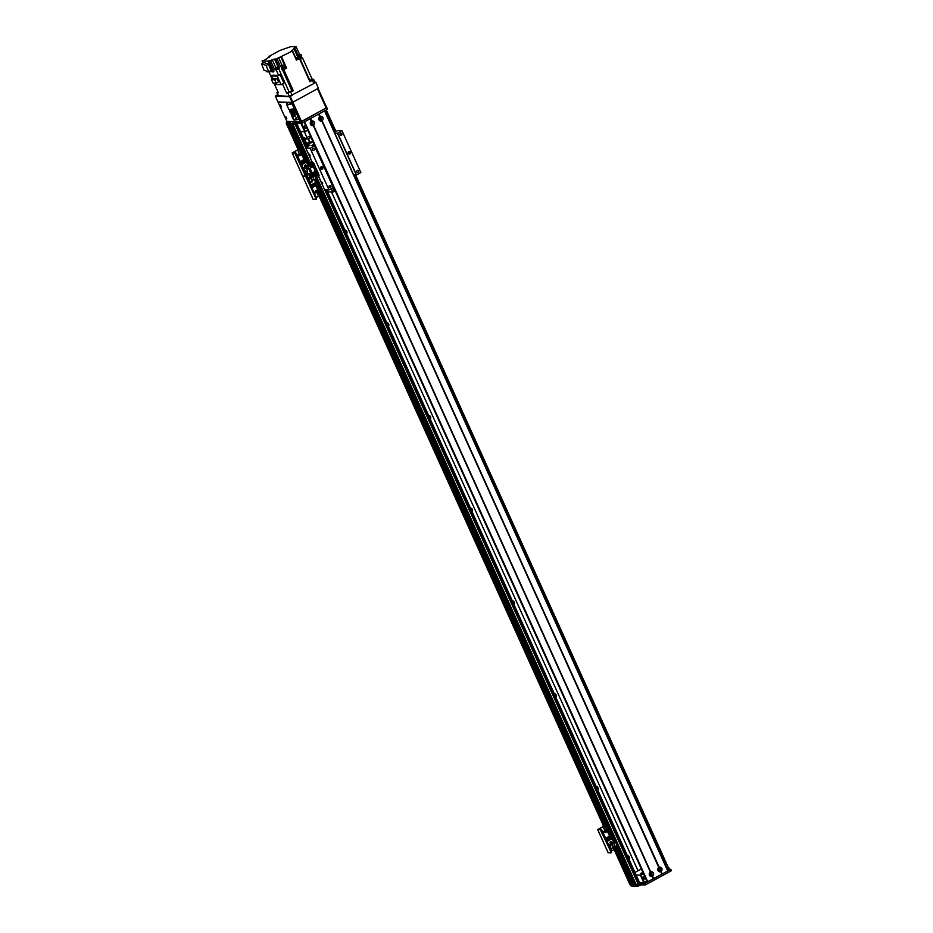 <?xml version="1.0" encoding="UTF-8"?>
<svg xmlns="http://www.w3.org/2000/svg" width="933" height="933" viewBox="0 0 933 933"><rect width="100%" height="100%" fill="white"/><g stroke="black" fill="none" stroke-linecap="round" stroke-linejoin="round"><path stroke-width="1.4" d="M628.352 857.812A2.461 2.251 92.2 0 0 627.676 856.307M627.384 855.678A2.461 2.251 -87.8 0 1 629.122 859.526M596.957 788.28A2.461 2.251 92.2 0 0 596.28 786.787M596 786.157A2.461 2.251 -87.8 0 1 597.738 790.006M555.1 695.586A2.461 2.251 92.2 0 0 554.424 694.082M554.144 693.464A2.461 2.251 -87.8 0 1 555.881 697.313M513.255 602.893A2.461 2.251 92.2 0 0 512.579 601.388M512.287 600.759A2.461 2.251 -87.8 0 1 514.025 604.607M471.398 510.199A2.461 2.251 92.2 0 0 470.722 508.695M470.43 508.065A2.461 2.251 -87.8 0 1 472.168 511.914M429.542 417.494A2.461 2.251 92.2 0 0 428.865 416.001M428.585 415.372A2.461 2.251 -87.8 0 1 430.323 419.22M387.685 324.801A2.461 2.251 92.2 0 0 387.008 323.296M386.729 322.666A2.461 2.251 -87.8 0 1 388.466 326.515M345.828 232.107A2.461 2.251 92.2 0 0 345.152 230.603M344.872 229.973A2.461 2.251 -87.8 0 1 346.609 233.821M303.983 139.402A2.461 2.251 92.2 0 0 303.307 137.909M303.015 137.279A2.461 2.251 -87.8 0 1 304.916 138.62M305.114 140.207A2.461 2.251 -87.8 0 1 304.753 141.128M638.009 870.769L331.518 191.965M306.934 137.513L304.333 131.751M326.69 189.877L639.84 883.248L635.058 884.892L313.383 172.418L635.058 884.892M634.895 884.531L633.787 884.846L616.246 845.974L633.787 884.846M633.635 884.484L631.618 884.729M630.895 884.589L631.14 886.117L631.361 884.332L632.073 885.662L615.43 848.867L631.303 884.332L629.997 884.706L614.136 849.578M668.191 867.515L666.862 868.611M298.094 148.592L286.793 124.579A72.599 14.193 155.7 0 1 286.816 124.392M286.793 124.579L298.198 148.58M308.205 165.584L289.755 124.707L288.402 124.637L287.842 123.249L290.548 121.885L287.387 122.748L288.239 124.147M290.595 124.73L309.476 165.631M291.866 124.777L311.214 167.625L291.854 124.777L293.137 124.824L312.217 167.077M311.704 173.305L312.8 175.754M314.643 179.824L613.751 842.266M615.582 846.336L632.959 884.822M289.953 124.707L308.415 165.584M311.867 173.235L313.01 175.766M314.806 179.731L613.949 842.277M615.745 846.243L633.134 884.764M291.224 124.754L309.686 165.631M312.87 172.698L314.281 175.812M315.797 179.183L615.22 842.324M616.748 845.695L634.405 884.811M306.677 127.751A1.423 1.306 -87.8 0 1 304.531 126.806A1.423 1.306 -87.8 0 1 305.569 125.279M319.611 119.051A0.84 0.77 92.2 0 0 319.657 118.118M320.614 119.366A0.84 0.77 -87.8 0 1 319.506 118.584A0.84 0.77 -87.8 0 1 321.022 118.433A0.84 0.77 -87.8 0 1 320.614 119.366M311.121 123.704A0.84 0.77 92.2 0 0 311.156 122.759M312.112 124.007A0.84 0.77 -87.8 0 1 311.004 123.226A0.84 0.77 -87.8 0 1 312.532 123.074A0.84 0.77 -87.8 0 1 312.112 124.007M307.797 130.223L304.741 131.775L300.461 131.611M301.686 123.366L305.383 131.541M301.021 123.506L304.741 131.775M631.14 886.117L630.51 884.729M632.329 886.117L631.723 884.776L636.726 884.962L640.761 883.493L645.03 883.411L670.512 869.463L667.072 869.09M666.99 868.891L668.308 867.515M671.398 870.641L670.769 869.241L671.142 870.862L645.659 884.799L641.379 884.892L637.356 886.35L632.352 886.163L631.699 884.776M632.073 885.662L615.407 848.878M314.538 193.539A1.295 1.178 92.2 0 0 313.803 191.918M313.78 191.86A1.295 1.178 -87.8 0 1 314.701 193.912M316.509 192.804A1.295 1.178 92.2 0 0 316.602 190.239M317.78 190.95A1.295 1.178 -87.8 0 1 316.672 192.828A1.295 1.178 -87.8 0 1 315.541 191.487A1.295 1.178 -87.8 0 1 317.78 190.95M309.08 175.416L309.126 174.261M309.173 174.203L309.126 175.474M306.199 175.836L306.794 176.57M317.791 194.915L317.838 193.691M317.453 194.6L318.001 193.667L317.955 194.95L317.453 194.6M318.025 194.775L317.488 193.971M315.937 190.565L316.893 192.676M296.041 154.47L296.717 154.097L295.458 152.674L294.781 153.047L315.716 198.029L315.821 199.37L313.103 199.172M306.129 175.917A0.91 0.828 -87.8 0 1 307.505 176.08A0.91 0.828 -87.8 0 1 307.19 177.27L305.977 175.859M306.502 177.643L307.19 177.27L316.392 197.656L315.716 198.029M294.781 153.047L292.239 152.954L302.7 176.127L305.243 176.22L302.642 175.999M315.914 199.289L316.392 197.656M315.214 182.716L320.812 194.904L316.334 197.528M309.406 175.019L309.021 174.424M310.479 174.459A0.91 0.828 -87.8 0 1 309.709 175.766A0.91 0.828 -87.8 0 1 309.779 173.958A0.91 0.828 -87.8 0 1 310.479 174.459M309.429 175.707A0.91 0.828 92.2 0 0 309.499 173.993M306.969 176.85A0.91 0.828 92.2 0 0 306.525 175.626M310.281 182.203L312.112 181.2L310.654 177.981L308.823 178.984L310.281 182.203L309.394 182.168M308.823 178.984L307.948 178.949M306.969 171.334L307.913 173.433L310.852 173.538L311.879 175.719L314.608 175.824L310.876 176.745L308.753 177.911L310.654 177.981M311.704 180.314L316.054 179.043L314.608 175.824M310.747 185.166L315.669 182.471L314.503 179.894M306.071 174.844L308.613 173.456M305.966 174.576L308.065 173.433M310.304 182.192L310.607 182.868L311.972 182.122L311.657 181.445M314.853 184.501L314.724 182.985M314.281 183.23L315.459 185.842L314.818 186.192L313.593 183.603M314.818 186.192L313.64 183.579M313.196 183.824L314.374 186.437L313.675 186.775L312.508 184.198M313.745 186.775L312.567 184.174M312.123 184.407L313.301 187.02L312.66 187.37L311.482 184.757M312.66 187.37L311.435 184.792M311.925 187.766L311.039 185.002M307.552 178.086L311.879 175.719M314.234 180.046L312.777 176.827M312.322 179.976L310.876 176.745M310.351 182.168L310.631 182.798L311.902 182.098L311.622 181.469M650.103 874.478A0.84 0.77 -87.8 0 1 650.826 873.265A0.84 0.77 -87.8 0 1 651.561 874.128A0.84 0.77 -87.8 0 1 650.103 874.478M658.605 869.836A0.84 0.77 -87.8 0 1 659.316 868.611A0.84 0.77 -87.8 0 1 660.051 869.486A0.84 0.77 -87.8 0 1 658.605 869.836M641.344 868.938L634.953 872.437M636.131 875.037L640.423 875.201L643.467 873.65M642.149 872.763L640.295 873.685L642.149 872.763M643.7 876.857L643.665 878.116M645.706 878.594A1.423 1.306 -87.8 0 1 643.688 878.163A1.423 1.306 -87.8 0 1 644.586 876.134M640.423 875.201L643.77 882.618L639.478 882.455M641.053 874.979L644.4 882.396L643.77 882.618M646.826 881.067L644.4 882.396M660.657 871.69A2.356 2.158 -87.8 0 1 658.768 867.503L659.188 867.27A2.356 2.158 -87.8 0 1 661.077 871.457L661.8 874.233L647.234 881.988L304.123 122.036L647.234 881.988M660.389 868.938A1.166 1.061 92.2 0 0 658.371 869.416A1.166 1.061 92.2 0 0 659.398 870.629A1.166 1.061 92.2 0 0 660.389 868.938M659.316 870.617A1.166 1.061 92.2 0 0 659.409 868.296M321.64 120.847A2.356 2.158 -87.8 0 1 319.751 116.648L320.171 116.415A2.356 2.158 -87.8 0 1 322.06 120.614L658.768 867.503M321.372 118.094A1.166 1.061 92.2 0 0 319.354 118.573A1.166 1.061 92.2 0 0 320.369 119.786A1.166 1.061 92.2 0 0 321.372 118.094M320.299 119.774A1.166 1.061 92.2 0 0 320.392 117.453M313.15 125.488A2.356 2.158 -87.8 0 1 311.249 121.302L311.68 121.068A2.356 2.158 -87.8 0 1 313.57 125.255L650.698 871.912A2.356 2.158 -87.8 0 1 652.587 876.11L652.167 876.344A2.356 2.158 -87.8 0 1 650.278 872.145M312.882 122.736A1.166 1.061 92.2 0 0 310.864 123.226A1.166 1.061 92.2 0 0 311.879 124.427A1.166 1.061 92.2 0 0 312.882 122.736M311.809 124.427A1.166 1.061 92.2 0 0 311.89 122.095M651.899 873.591A1.166 1.061 92.2 0 0 649.881 874.069A1.166 1.061 92.2 0 0 650.896 875.271A1.166 1.061 92.2 0 0 651.899 873.591M650.826 875.271A1.166 1.061 92.2 0 0 650.919 872.938M319.949 116.753L318.724 114.048M319.751 116.648L318.596 114.118L310.526 118.526L311.68 121.068M658.966 867.597L321.64 120.509M320.171 116.415L319.028 113.884L324.544 110.864L667.748 870.979L661.8 874.233M659.188 867.27L322.06 120.614M311.249 121.302L310.106 118.759L304.59 121.78L647.794 881.895M653.31 878.874L652.167 876.344M311.459 121.395L310.234 118.689M653.415 878.758L652.167 876.005M653.741 878.641L652.587 876.11M650.698 871.912L313.57 125.255M667.876 870.862L324.684 110.782L667.748 870.979M662.232 873.999L661.077 871.457M661.905 874.104L660.669 871.352M650.476 872.25L313.15 125.15M310.771 136.813L310.013 137.396L310.957 137.209M310.759 136.766L310.001 137.373M310.642 136.521L308.788 136.498L304.543 138.947L308.1 139.087L311.097 137.524M311.587 142.271L312.812 141.315L306.864 143.25M309.791 142.842L308.1 139.087M306.56 143.425L304.543 138.947M305.942 143.764L306.63 142.714M311.482 142.049L306.257 144.44M310.234 142.679L308.543 138.924M292.146 116.52A8.245 1.609 -24.3 0 1 291.947 116.333L293.452 119.669A8.245 1.609 -24.3 0 0 293.65 119.856L292.659 116.263M291.877 103.365L289.743 104.041M294.56 109.662L292.565 109.954L294.431 109.383M294.303 113.278L292.122 114.269M295.656 118.468A0.653 0.63 111.2 0 0 296.228 117.36A0.63 0.606 -68.8 0 1 295.609 118.444M293.895 120.019L298.945 119.016A8.035 1.574 155.7 0 1 294.047 120.007L292.274 116.567A8.245 1.609 -24.3 0 0 295.26 116.205L295.096 115.844A8.245 1.609 155.7 0 1 291.772 115.96L291.423 113.779M295.364 118.176L296.881 117.756L295.761 118.526M291.528 113.278L292.239 113.779L291.458 113.849A8.035 1.574 -24.3 0 0 296.519 113.639M292.892 110.246L290.175 111.26L291.283 110.316M291.353 110.409L290.256 111.284M292.274 116.567L292.904 116.263M280.436 104.741L281.579 107.038L280.436 104.741M285.673 116.322L286.816 118.619L285.673 116.322M278.127 102.373L291.458 102.42L300.239 121.885L286.921 121.383L278.127 102.373M317.465 88.74L326.142 107.96L326.667 107.517L317.99 88.46M326.142 107.96L301.522 121.442L292.845 102.222L318.316 88.285L315.914 82.244L318.316 88.285M300.239 121.885L301.522 121.442M326.923 107.785L327.308 109.348L301.826 123.296L297.545 123.378L293.522 124.847L288.495 124.649L287.842 123.249M288.192 124.194L299.166 148.499L288.18 124.206L286.699 123.214L287.644 124.497M287.329 124.614L286.699 123.214M286.279 123.203A72.599 14.193 -24.3 0 1 286.454 122.34L287.469 121.5M287.865 123.261L292.892 123.448L296.927 121.99L301.196 121.908L326.538 107.703M296.262 121.733L292.356 123.308L294.63 121.675M313.243 166.715L308.765 168.908L310.852 173.538L315.331 171.345L311.156 162.085L312.415 162.004L313.85 163.322M318.876 174.448L313.686 163.415M318.701 174.541L318.818 175.882L317.43 175.987L315.331 171.345M313.943 165.363L312.905 163.298L313.943 165.363M318.118 174.634L317.092 172.57L318.118 174.634M313.593 163.753L314.013 164.523M317.78 173.013L318.2 173.795M311.89 161.677L311.156 162.085M306.374 168.5L309.441 168.535L313.173 166.564M308.765 168.908L306.514 168.826M313.885 83.538L315.062 82.547L313.605 79.293L312.427 80.296L313.885 83.538L289.37 96.402L278.442 95.691M309.464 80.693L309.849 80.46A197.05 38.521 -24.3 0 0 312.123 79.165L313.605 79.293M293.289 90.769L286.653 93.113A197.05 38.521 -24.3 0 0 289.09 91.819L291.947 90.816A197.05 38.521 -24.3 0 0 293.289 90.769L283.749 69.625L286.618 68.062L285.673 65.975L282.804 67.549L282.174 66.15L285.043 64.587L280.39 66.266L276.938 58.616L275.468 59.117L279.55 68.156L278.594 68.121L274.512 59.082L272.284 59.864L275.748 67.514M298.618 58.347A197.05 38.521 155.7 0 1 299.423 58.452L309.908 81.672L312.427 80.296M299.423 58.452L296.426 60.097L292.344 51.058L291.329 50.953L294.152 49.134L297.732 57.053M276.938 58.616L292.344 51.058M281.591 56.936L285.043 64.587M285.498 67.922L282.851 69.124M285.171 68.855L285.615 67.981M282.816 69.24L284.787 69.065M312.123 79.165L302.584 58.033A197.05 38.521 155.7 0 1 300.309 59.327L299.913 59.56M299.808 59.327L302.07 58.009M286.618 68.062L285.638 68.051M283.749 69.625A197.05 38.521 155.7 0 1 282.407 69.683L282.827 69.264M301.872 57.671L299.668 59.001M299.656 58.977L301.907 57.764L301.487 56.831L299.05 58.079M298.945 57.846L301.487 56.831M299.201 58.417L299.365 57.24A197.05 38.521 -24.3 0 0 301.639 55.945L301.009 54.557A197.05 38.521 155.7 0 1 298.735 55.852L298.198 56.19L294.746 48.539L293.732 48.434L296.134 46.848L290.781 46.65L279.772 50.51L269.031 56.388L269.987 56.656M296.134 46.848L299.586 54.499L297.86 55.444M301.009 54.557L299.586 54.499M294.746 48.539L294.152 49.134M296.309 59.852L298.525 58.487M272.284 59.864L268.086 61.193L262.08 60.972L264.424 60.19A197.05 38.521 155.7 0 1 266.08 59.245L269.87 56.423M274.512 59.082L275.468 59.117M269.357 57.123L269.031 56.388M273.999 83.119L278.372 92.799L276.903 92.659L277.906 91.761M272.238 79.223L268.949 71.934M286.653 93.113L282.489 83.912M272.728 78.955L271.363 75.946L272.809 75.165L278.64 75.375A197.05 38.521 -24.3 0 0 280.063 74.64L283.9 83.142L281.09 84.681L275.212 84.46L274.617 83.142M270.593 60.797L274.675 69.835L276.168 69.882L278.64 75.375M268.937 60.727L273.859 71.619L267.001 71.864L266.675 71.13M262.08 60.972L263.036 63.082M268.086 61.193L273.007 72.086M268.529 64.12L263.934 62.593L261.602 63.864L266.197 65.392L268.529 64.12L270.955 70.511L268.622 71.783L264.027 70.255L261.602 63.864M266.197 65.392L268.622 71.783M275.433 69.415L274.675 69.835M279.55 68.156L278.605 68.599A197.05 38.521 155.7 0 1 276.168 69.882M282.174 66.15A197.05 38.521 155.7 0 1 280.833 66.196L280.39 66.266M281.964 69.742L281.463 67.596A197.05 38.521 -24.3 0 0 282.804 67.549M275.62 69.508L278.197 68.342M275.55 69.683L278.256 68.179L275.445 69.392M277.999 67.806L275.352 68.995M274.967 68.156L275.387 69.089L278.034 67.887L277.614 66.966L274.967 68.156L277.614 66.966M289.358 91.9L291.341 91.306L289.358 91.9M271.363 75.946L277.253 76.168L280.063 74.64M281.09 84.681L277.253 76.168M273.789 78.372L276.984 78.5L278.535 81.952L276.25 83.2L273.054 83.084L271.491 79.632L273.789 78.372M271.491 79.632L274.687 79.748L276.984 78.5M274.687 79.748L276.25 83.2M298.56 58.278L296.053 59.28M296.041 59.257L298.362 58.033L297.942 57.1L295.621 58.336M295.481 58.021L297.942 57.1M310.386 80.401L312.368 79.806L310.386 80.401M282.477 68.284L282.897 69.205L285.533 68.016L285.125 67.083L282.477 68.284L285.125 67.083M292.192 102.455L292.834 102.222L290.221 96.426L289.58 96.659L292.192 102.455L277.917 101.907L275.293 96.122L277.789 94.63M275.293 96.122L289.58 96.659M290.221 96.426L291.248 95.866M314.654 83.06L315.692 82.489M315.914 82.244L314.911 82.209M310.013 155.076L310.106 156.173L308.881 153.945L310.013 155.076M322.573 182.891L322.666 183.988L321.442 181.748L322.573 182.891M334.795 133.162L337.676 133.197L356.511 174.903L360.849 172.535L342.014 130.818L337.676 130.655L334.317 132.101M319.109 175.801L313.896 163.427L312.054 161.852M318.911 175.917L318.293 175.859M312.917 141.548L306.584 145.012L309.873 145.175L305.732 148.044L310.164 148.254L328.999 189.959L324.602 189.667M313.231 142.259L311.762 142.854L313.173 142.131M314.328 144.685A1.423 1.306 92.2 0 0 313.698 145M313.453 145.77A2.461 2.251 -87.8 0 1 314.164 144.323M337.676 133.197L342.014 130.818M350.365 152.254A1.295 1.178 -87.8 0 1 349.257 154.132A1.295 1.178 -87.8 0 1 348.126 152.79A1.295 1.178 -87.8 0 1 350.365 152.254M358.552 170.902A1.073 0.98 -87.8 0 1 357.631 172.453A1.073 0.98 -87.8 0 1 356.698 171.345A1.073 0.98 -87.8 0 1 358.552 170.902M341.816 133.816A1.073 0.98 -87.8 0 1 340.895 135.367A1.073 0.98 -87.8 0 1 339.95 134.259A1.073 0.98 -87.8 0 1 341.816 133.816M356.511 174.903L353.63 174.868M314.561 145.828L333.408 187.533L328.999 189.959M306.584 145.012L307.412 146.854M330.947 186.005A1.073 0.98 -87.8 0 1 330.037 187.556A1.073 0.98 -87.8 0 1 329.092 186.448A1.073 0.98 -87.8 0 1 330.947 186.005M314.211 148.93A1.073 0.98 -87.8 0 1 313.29 150.481A1.073 0.98 -87.8 0 1 312.357 149.373A1.073 0.98 -87.8 0 1 314.211 148.93M348.627 153.91A1.295 1.178 92.2 0 0 348.709 151.729M321.022 169.013A1.295 1.178 92.2 0 0 321.104 166.832M322.76 167.369A1.295 1.178 -87.8 0 1 321.652 169.246A1.295 1.178 -87.8 0 1 320.52 167.905A1.295 1.178 -87.8 0 1 322.76 167.369M310.164 148.254L314.573 145.816L311.4 145.676L314.083 144.125M314.491 145.875L333.326 187.591M332.708 187.93L334.341 191.545A14.776 2.892 155.7 0 1 332.731 192.011L331.25 188.734M335.262 191.043L334.341 191.545M332.731 192.011L327.646 191.825M297.79 156.464A1.295 1.178 92.2 0 0 297.056 154.831M297.032 154.785A1.295 1.178 -87.8 0 1 297.965 156.837M299.761 155.729A1.295 1.178 92.2 0 0 299.866 153.164M301.044 153.863A1.295 1.178 -87.8 0 1 299.936 155.741A1.295 1.178 -87.8 0 1 298.805 154.4A1.295 1.178 -87.8 0 1 301.044 153.863M298.537 152.277L298.583 151.053M298.198 151.951L298.747 151.029L298.7 152.301L298.198 151.951M295.563 152.697L296.332 153.397M287.597 124.521L298.408 148.464L299.878 148.557L292.904 152.58L295.458 152.674M298.233 151.344L298.63 152.231M299.201 153.478L300.158 155.601M297.557 149.793L297.604 148.86L299.096 148.895M296.717 154.097L305.931 174.483L305.254 174.856M305.453 176.115L305.931 174.483M313.173 199.3L302.607 176.092L313.068 199.265M298.945 151.846L298.478 151.088M292.239 152.954L299.12 148.907M305.558 172.022A0.91 0.828 -87.8 0 1 305.511 173.561M305.313 173.106A0.91 0.828 92.2 0 0 305.009 171.999M301.546 164.768L306.467 162.074L305.266 162.027M306.467 162.074L308.042 165.573L303.12 168.267M310.969 167.765L310.013 165.654L308.042 165.573M309.033 168.523L308.182 166.645L304.158 167.742L306.059 167.812L304.24 168.803L305.686 172.034L304.811 171.999M304.24 168.803L303.353 168.78M307.855 173.293L305.884 174.378M310.013 165.654L308.182 166.645M305.744 164.838L304.391 165.584L305.056 167.065L306.421 166.319L305.744 164.838M305.278 162.12L304.508 160.348M302.152 164.103L302.793 163.753L301.499 160.884L300.799 161.222L302.152 164.103L300.858 161.234L301.499 160.884M304.31 162.925L305.371 162.342L304.076 159.473L302.957 160.044L304.31 162.925L303.015 160.044L304.076 159.473M303.237 163.508L303.866 163.17L302.572 160.289L301.872 160.639L303.237 163.508L301.942 160.639L302.572 160.289M301.417 164.5L300.111 161.596M305.686 172.034L307.517 171.031L306.059 167.812M306.281 166.575L307.12 168.441M306.351 166.296L305.732 164.908L304.45 165.607L305.079 166.995L306.351 166.296M603.324 833.157A1.295 1.178 92.2 0 0 602.59 831.525M602.566 831.466A1.295 1.178 -87.8 0 1 603.499 833.531M605.295 832.411A1.295 1.178 92.2 0 0 605.4 829.845M606.578 830.557A1.295 1.178 -87.8 0 1 605.47 832.434A1.295 1.178 -87.8 0 1 604.339 831.093A1.295 1.178 -87.8 0 1 606.578 830.557M604.071 828.959L604.117 827.746M603.744 828.644L604.292 827.723L604.234 828.994L603.744 828.644M601.097 829.39L601.867 830.09M612.946 848.4L612.981 847.246M613.039 847.187L612.993 848.459M319.716 195.673L603.733 825.273M603.103 826.486L603.138 825.553L604.864 825.717L598.438 829.262L600.992 829.367L600.316 829.74L610.788 851.549L610.905 852.89L608.176 852.68M603.768 828.026L604.164 828.924M604.736 830.172L605.692 832.294M601.575 831.151L602.263 830.778L600.992 829.367M602.263 830.778L611.465 851.176L610.788 851.549M600.316 829.74L597.68 829.6L604.526 825.705L603.266 825.53M610.987 852.797L611.465 851.176M614.952 846.546L615.71 848.645M604.479 828.539L604.024 827.781M611.092 848.715A0.91 0.828 -87.8 0 1 611.045 850.255M610.847 849.8A0.91 0.828 92.2 0 0 610.544 848.692M612.899 847.374A0.91 0.828 -87.8 0 1 614.427 847.875A0.91 0.828 -87.8 0 1 612.771 847.875M613.296 848.692A0.91 0.828 92.2 0 0 613.354 846.977M611.418 851.059L615.733 848.703L614.765 846.546M607.08 841.461L612.001 838.767L610.8 838.72M612.001 838.767L613.576 842.266L608.654 844.96M615.547 842.336L613.716 843.339L615.174 846.558L617.005 845.555L615.547 842.336L613.576 842.266M613.716 843.339L609.692 844.423L611.593 844.493L609.774 845.496L611.22 848.715L610.345 848.68M609.774 845.496L608.887 845.461M611.29 841.519L609.925 842.266L610.602 843.747L611.955 843.012L611.29 841.519M610.812 838.802L610.042 837.029M607.698 840.796L608.328 840.446L607.033 837.566L606.333 837.916L607.698 840.796L606.392 837.916L607.033 837.566M609.855 839.607L610.917 839.035L609.552 836.155L608.491 836.738L609.785 839.607L608.549 836.738L609.611 836.155L604.864 825.717M608.771 840.201L609.412 839.852L608.106 836.983L607.406 837.321L608.771 840.201L607.476 837.333L608.106 836.983M606.963 841.193L605.949 838.161M615.174 846.558L612.643 846.826M611.22 848.715L613.051 847.724L611.593 844.493M611.815 843.269L613.273 846.488M611.896 842.989L611.267 841.589L609.995 842.289L610.614 843.677L611.896 842.989M325.384 110.409L335.017 131.763M354.505 174.903L667.55 868.238M320.311 195.347L604.712 825.18M615.395 848.89L631.361 884.262M288.11 124.241L299.061 148.487M320.229 195.394L604.596 825.18M615.313 848.925L631.303 884.332M614.812 849.205L630.79 884.612M319.424 195.825L603.639 825.285M614.509 849.368L630.475 884.729M286.804 124.59L297.732 148.79L286.793 124.59M319.063 196.023L603.278 825.483M319.051 196.035L603.266 825.483L319.051 196.035M296.752 123.564L307.295 146.936M296.204 123.774L306.805 147.251M326.037 189.854L639.315 883.691M288.437 124.649L299.201 148.499L288.402 124.637M320.346 195.324L604.736 825.192M312.38 172.967L313.651 175.789L312.368 172.978M315.307 179.451L614.59 842.301M312.707 172.78L314.071 175.801M315.646 179.276L615.022 842.312M616.585 845.788L634.23 884.869M314.374 171.87L636.341 884.95M295.12 124.322L305.791 147.939M318.386 175.894L638.254 884.274M637.356 886.35L636.726 884.962M638.639 884.286L639.257 885.674M638.848 884.169L639.478 885.557M640.761 883.493L641.379 884.892M644.4 883.633L645.018 885.02M645.03 883.411L645.659 884.799M670.512 869.463L671.142 870.862M667.725 868.366L668.063 869.124M667.935 868.25L668.331 869.136M311.062 173.515L312.065 175.731M315.249 184.291L320.264 195.37M647.479 882.012L304.286 121.943M292.659 109.429L294.501 109.161M289.3 109.779A8.035 1.574 155.7 0 0 294.362 108.858L288.868 109.523A8.245 1.609 -24.3 0 0 294.303 108.718M292.041 103.715A8.245 1.609 155.7 0 1 286.606 104.508L288.332 102.303A8.035 1.574 -24.3 0 0 291.936 103.481M292.134 113.989L294.21 113.371M292.974 113.546L292.029 113.838M293.778 119.914A8.245 1.609 -24.3 0 0 298.887 118.864M296.624 113.861A8.245 1.609 155.7 0 1 291.189 114.666M292.787 110.316L290.898 111.167M290.548 109.896A7.989 1.563 -24.3 0 0 295.026 110.339M295.155 110.619A8.245 1.609 155.7 0 1 289.72 111.424L290.326 112.765A8.245 1.609 -24.3 0 0 295.761 111.96M290.326 112.765L295.843 112.147A7.989 1.563 155.7 0 1 290.804 113.033M291.644 113.208L292.904 113.021M294.711 109.627L293.219 110.187M293.032 110.222L294.898 110.047M293.522 124.847L292.892 123.448M289.16 122.678L288.822 121.931M327.308 109.348L326.678 107.96M301.826 123.296L301.196 121.908M301.184 123.518L300.566 122.13M297.545 123.378L296.927 121.99M295.644 124.054L295.015 122.666M295.434 124.171L294.805 122.783M289.463 122.515L289.148 121.826M311.47 161.969L317.745 175.871M310.094 168.43L312.193 173.072M290.769 92.145L292.239 95.388M299.365 57.24L298.735 55.852M300.309 59.327L309.849 80.46M295.714 57.869L292.239 50.184M277.113 92.752L278.582 95.994M287.9 93.16L289.37 96.402M281.463 67.596L280.833 66.196M282.407 69.683L291.947 90.816M289.09 91.819L278.605 68.599M278.629 57.694L282.081 65.345M280.856 56.913L284.308 64.552M285.883 68.027L285.09 66.29M294.641 47.665L298.094 55.315M305.837 148.09L312.112 161.992M337.489 133.256L356.324 174.972M299.843 148.662L305.896 162.05M299.33 149.023L304.053 159.461M605.377 825.355L611.43 838.744M597.773 829.647L608.246 852.82M326.247 109.931L335.915 131.331M355.601 174.949L668.331 867.573M296.811 123.541L307.365 146.889M326.772 189.877L639.84 883.248M315.296 179.463L614.579 842.301M668.716 867.585L669.346 868.973M316.509 198.997L315.821 199.37M311.144 173.503L312.147 175.731M315.284 182.681L320.812 194.904M292.775 109.674L295.143 108.613M288.868 109.523L286.606 104.508M290.513 109.896L289.72 111.424M293.172 110.56L295.539 109.499M318.048 88.425L326.667 107.517M327.565 109.126L326.935 107.738M276.903 92.659L278.361 95.912M305.732 148.044L312.019 161.957M314.573 145.816L333.408 187.533M318.305 175.894L324.567 189.761M297.604 148.86L298.292 148.499M306.047 175.824L305.359 176.197M292.146 152.919L302.607 176.092M299.878 148.557L305.977 162.062M603.138 825.553L603.826 825.18M611.582 852.517L610.905 852.89M597.68 829.6L608.141 852.785M605.412 825.25L611.512 838.744M615.034 846.558L615.885 848.424"/></g></svg>
